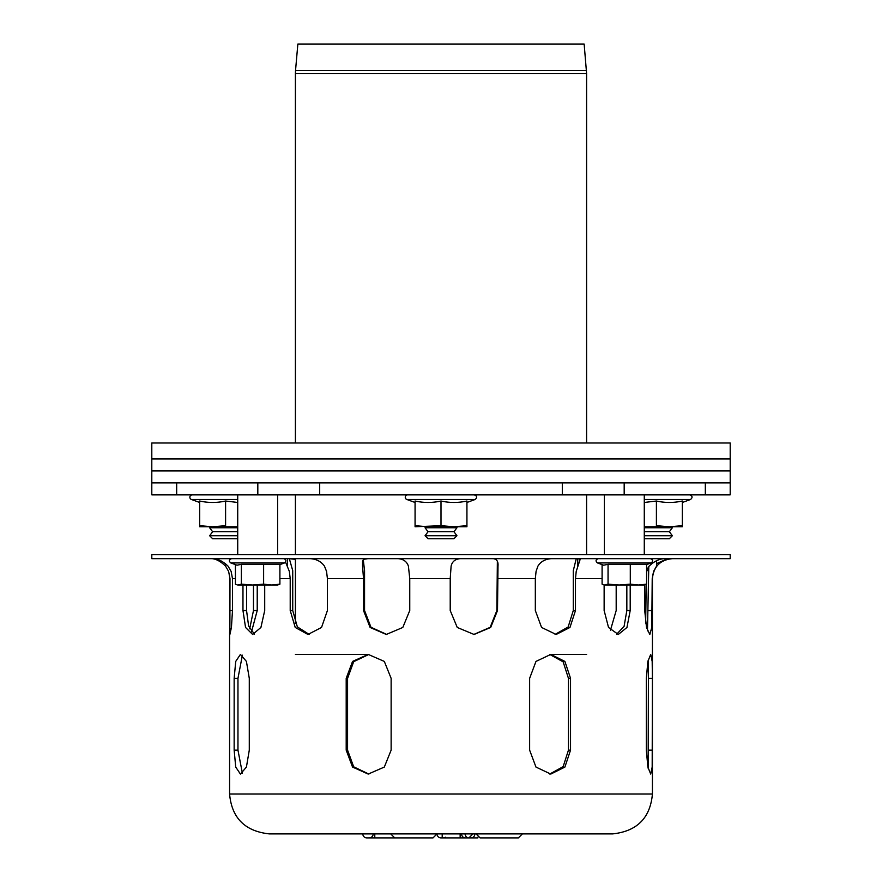 <?xml version="1.0" encoding="UTF-8"?>
<svg xmlns="http://www.w3.org/2000/svg" width="882" height="882" viewBox="0 0 882 882"><rect width="100%" height="100%" fill="white"/><g stroke="black" fill="none" stroke-linecap="round" stroke-linejoin="round"><path stroke-width="1.32" d="M646.583 564.612L651.214 562.925L597.467 562.925L603.685 565.197L608.051 564.326L608.051 584.171L604.391 584.998L644.279 584.998L646.583 584.171L646.583 564.326L630.299 564.326L630.299 584.171L638.447 584.998L646.583 584.171M602.097 564.612L602.097 584.171L603.696 584.81M608.051 564.326L630.299 564.326M630.299 584.171L619.175 584.998L608.051 584.171M279.903 564.612L284.533 562.925L230.786 562.925L237.015 565.197L241.37 564.326L241.37 584.171L237.721 584.998L277.61 584.998L279.903 584.171L279.903 564.326L263.619 564.326L263.619 584.171L271.766 584.998L279.903 584.171M235.417 564.612L235.417 584.171L237.015 584.81M241.37 564.326L263.619 564.326M263.619 584.171L252.495 584.998L241.37 584.171M428.035 538.726L453.965 538.726L456.953 535.738L425.047 535.738L428.035 538.726M425.047 535.738L428.035 531.747L453.965 531.747L456.953 535.738M428.035 531.747L425.047 527.756L456.953 527.756L453.965 531.747M456.203 526.763L456.953 527.756M644.279 538.726L669.372 538.726L672.36 535.738L644.279 535.738M644.279 531.747L669.372 531.747L672.36 535.738M644.279 527.756L672.36 527.756L669.372 531.747M671.61 526.763L672.36 527.756M237.721 531.747L212.628 531.747L209.64 535.738L212.628 538.726L237.721 538.726M209.64 535.738L237.721 535.738M212.628 531.747L209.64 527.756L237.721 527.756M151.803 442.996L730.197 442.996L730.197 458.949L151.803 458.949L730.197 458.949L730.197 470.922L151.803 470.922L151.803 442.996M705.324 494.846L730.197 494.846L730.197 482.884L151.803 482.884L151.803 470.922L730.197 470.922L730.197 482.884L705.324 482.884L705.324 494.846L151.803 494.846L151.803 482.884L176.676 482.884L176.676 494.846M624.18 494.846L624.18 482.884L257.82 482.884L257.82 494.846M466.931 502.475L475.122 499.499L406.878 499.499A2.392 2.392 0 0 1 407.693 494.846M441 525.683L415.069 526.763L415.069 501.02C423.713 502.938 432.356 502.938 441 501.02C449.644 502.938 458.287 502.938 466.931 501.02L466.931 525.683L453.965 526.763L441 525.683L441 501.02M456.953 526.763L428.035 526.763L415.069 525.683M453.965 526.763L466.931 526.763L466.931 525.683M682.326 502.475L690.529 499.499L644.279 499.499M644.279 502.475L656.406 501.02C665.05 502.938 673.694 502.938 682.326 501.02L682.326 525.683L669.372 526.763L656.406 525.683L656.406 501.02M672.36 526.763L682.326 526.763L682.326 525.683M669.372 526.763L644.279 526.763M225.594 501.02L225.594 525.683L212.628 526.763L199.674 526.763L199.674 501.02C208.306 502.938 216.95 502.938 225.594 501.02L237.721 502.475M237.721 526.763L212.628 526.763L199.674 525.683M237.721 499.499L191.471 499.499A2.392 2.392 0 0 1 192.287 494.846M586.475 70.604L295.525 70.604L297.851 44.1L584.149 44.1L586.596 73.449L586.596 442.996M295.404 654.411L368.202 654.411L384.32 661.423L391.134 678.346L391.134 750.141L384.32 767.064L368.202 774.076L352.546 767.064L346.196 750.141L346.196 678.346L352.546 661.423L368.202 654.411M550.787 654.411L564.899 661.423L570.533 678.346L570.533 750.141L564.899 767.064L550.787 774.076L535.969 767.064L529.63 750.141L529.63 678.346L535.969 661.423L550.787 654.411L586.596 654.411M586.596 554.69L586.596 494.846M430.625 837.9L394.728 837.9L390.737 833.909L437.009 833.909A3.991 3.991 0 0 0 441 837.9L460.15 837.9L460.15 833.909L472.906 833.909L468.926 837.9L460.15 837.9L468.926 837.9M374.784 833.909L374.784 837.9L366.802 837.9L404.606 837.9M652.393 678.346L652.184 767.064L650.707 774.076L647.884 767.064L646.319 750.141L646.319 678.346L647.884 661.423L650.707 654.411L652.184 661.423L652.393 678.346L648.413 678.346L648.149 660.232M648.149 768.255L648.413 678.346M549.751 774.043L563.157 766.634L568.449 750.141L568.449 678.346L563.157 661.853L549.751 654.444M249.286 678.346L249.286 750.141L246.42 767.064L240.422 774.076L235.726 767.064L234.149 750.141L234.149 678.346L235.726 661.423L240.422 654.411L246.42 661.423L249.286 678.346M242.396 655.172L237.964 678.346L237.964 750.141L242.396 773.316M368.885 654.422L353.682 661.676L347.574 678.346L347.574 750.141L353.682 766.811L368.885 774.065M151.803 554.69L730.197 554.69L730.197 558.67L151.803 558.67L151.803 554.69M616.187 584.998L616.187 610.531L610.476 630.156M646.583 570.18L649.13 566.145C654.786 560.665 660.728 558.174 666.935 558.67M671.268 558.67C667.079 558.141 662.173 560.632 656.561 566.145L656.561 560.643M578.383 558.67L580.08 559.607L576.222 571.404L575.472 578.614L575.472 610.531L569.97 627.455L556.145 634.467L541.581 627.455L535.33 610.531L535.33 578.614L536.069 571.404L537.91 566.145C541.294 560.665 547.049 558.174 555.175 558.67M577.721 566.145L577.721 558.67M362.557 561.15L362.557 566.145L362.59 561.04L364.068 559.254L367.86 558.67M394.585 558.67C401.927 558.141 406.536 560.632 408.41 566.145L409.755 578.614L409.755 610.531L402.809 627.455L386.283 634.467L370.109 627.455L363.516 610.531L363.516 578.614L362.557 566.145M490.789 558.67C496.092 558.141 498.495 560.632 497.999 566.145L497.503 610.531L490.679 627.455L474.075 634.467L457.251 627.455L450.217 610.531L450.217 578.614L451.11 566.145C452.367 560.654 456.49 558.163 463.469 558.67M498.01 565.362L497.999 564.667M656.583 563.631L667.652 558.67M647.465 630.873L648.788 566.531M656.561 566.145L653.551 571.404L652.217 578.614L651.787 627.455L649.813 634.467L646.495 627.455L644.72 610.531L644.72 584.887M555.054 634.434L568.14 626.992L573.289 610.531L573.289 570.643L576.255 558.67M363.163 558.725L364.553 570.643L364.553 610.531L370.969 627.267L386.801 634.456M473.755 634.467L490.16 627.345L496.875 610.531L497.36 561.206M616.617 634.268L624.092 626.341L626.837 610.531L626.837 584.998M630.2 584.998L630.2 610.531L626.959 627.455L618.304 634.467L608.525 627.455L604.137 610.531L604.137 584.931M306.418 558.67C314.521 558.141 320.541 560.632 324.466 566.145L326.549 571.404L327.409 578.614L327.409 610.531L321.533 627.455L307.95 634.467L295.227 627.455L290.211 610.531L290.211 578.614L289.351 571.404L285.57 562.154M646.208 584.358L645.657 623.122M230.411 558.979L228.945 558.67M295.404 559.353L289.329 558.703M225.572 563.631L225.572 566.145C219.916 560.654 214.613 558.163 209.651 558.67M211.096 558.67C216.641 558.141 222.286 560.632 228.052 566.145L231.128 571.404L232.484 578.614L232.484 610.531L231.437 627.455L229.871 634.467L229.982 578.614L228.625 571.404L225.56 566.123M287.576 558.67L287.576 566.145M284.313 558.736L284.908 558.67M264.71 584.998L264.71 610.531L260.918 627.455L252.627 634.467L245.549 627.455L242.969 610.531L242.969 584.998M246.552 584.998L246.552 610.531L248.614 626.022L254.435 634.136M249.683 628.822L253.476 610.531L253.476 584.998M257.224 584.998L257.224 610.531L251.502 631.865M289.318 558.67L292.736 570.643L292.736 610.531L297.344 626.882L309.207 634.412M269.473 833.909L612.527 833.909C636.969 831.329 650.277 818.033 652.415 794.021L229.585 794.021C231.723 818.033 245.031 831.329 269.473 833.909M476.104 833.909L522.376 833.909L518.384 837.9L480.095 837.9L476.104 833.909M394.728 837.9L433.018 837.9L437.009 833.909M369.194 837.9A3.991 3.991 0 0 0 373.185 833.909A3.991 3.991 0 0 1 369.194 837.9M362.822 833.909A3.991 3.991 0 0 0 366.802 837.9A3.991 3.991 0 0 1 362.822 833.909M467.581 837.9L477.868 837.9L477.868 837.216M460.15 837.9L466.534 837.9M319.692 482.884L319.692 494.846M562.308 482.884L562.308 494.846M295.525 70.604L295.404 73.449L586.596 73.449M648.413 750.141L652.393 750.141M568.449 678.346L570.533 678.346M568.449 750.141L570.533 750.141M237.964 750.141L234.149 750.141M237.964 678.346L234.149 678.346M347.574 750.141L346.196 750.141M347.574 678.346L346.196 678.346M648.248 610.531L652.217 610.531M573.289 610.531L575.472 610.531M364.553 610.531L363.516 610.531M496.875 610.531L497.503 610.531M626.837 610.531L630.2 610.531M652.217 578.614L652.415 578.614C653.595 566.509 660.243 559.861 672.36 558.67M575.472 578.614L602.097 578.614M409.755 578.614L450.217 578.614M327.409 578.614L363.516 578.614M497.503 578.614L535.33 578.614M646.583 570.643L648.248 570.643M246.552 610.531L242.969 610.531M257.224 610.531L253.476 610.531M232.484 610.531L229.982 610.531M232.484 578.614L235.417 578.614M279.903 578.614L290.211 578.614M292.736 610.531L290.211 610.531M471.12 837.9A3.991 3.748 -90 0 0 474.869 833.909M465.123 833.909A3.991 3.748 -90 0 0 467.085 837.415M461.584 833.909A3.991 3.748 -90 0 0 464.847 837.867M442.202 837.9L442.202 833.909M651.214 562.925C653.286 561.106 653.033 559.684 650.464 558.67M597.467 562.925C595.394 561.106 595.637 559.684 598.216 558.67M284.533 562.925C286.606 561.106 286.363 559.684 283.784 558.67M230.786 562.925C228.714 561.106 228.967 559.684 231.536 558.67M425.797 526.763L425.047 527.756M210.39 526.763L209.64 527.756M644.279 554.69L644.279 494.846M604.391 554.69L604.391 494.846M277.61 554.69L277.61 494.846M237.721 554.69L237.721 494.846M415.069 502.475L406.878 499.499M475.122 499.499C477.382 497.503 477.107 495.949 474.307 494.846M690.529 499.499C692.789 497.503 692.513 495.949 689.713 494.846M199.674 502.475L191.471 499.499M295.404 442.996L295.404 73.449M295.404 494.846L295.404 554.69M295.404 558.67L295.404 623.409M445.564 837.261L443.392 837.9M652.415 794.021L652.415 578.614M229.585 794.021L229.585 631.755"/></g></svg>
